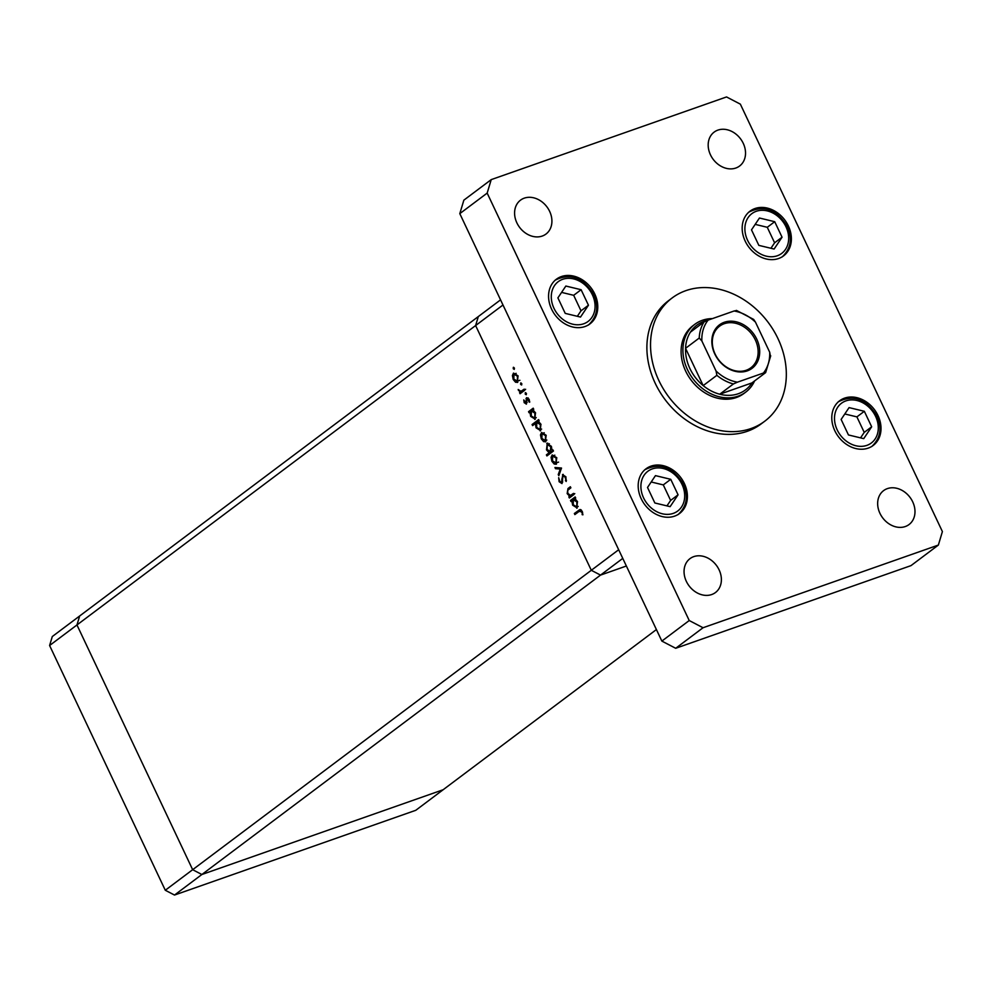 <?xml version="1.0" encoding="UTF-8"?>
<svg xmlns="http://www.w3.org/2000/svg" width="992" height="992" viewBox="0 0 992 992"><rect width="100%" height="100%" fill="white"/><g stroke="black" fill="none" stroke-linecap="round" stroke-linejoin="round"><path stroke-width="1.49" d="M500.563 299.857L478.318 316.56L475.614 325.55L478.318 316.56L79.67 615.97L76.967 624.96L79.67 615.97L52.303 636.529L49.6 645.507L165.292 890.258L174.505 895.057L415.772 810.303L443.139 789.744L201.872 874.51L192.659 869.699L76.967 624.96L49.6 645.507M622.765 558.384L600.532 575.1L626.374 566.01L600.532 575.1L201.872 874.51L192.659 869.699L591.306 570.288L600.532 575.1L591.306 570.288L618.673 549.742L502.994 304.99L475.614 325.55L591.306 570.288L475.614 325.55L76.967 624.96L192.659 869.699L165.292 890.258M656.406 629.56L443.139 789.744L201.872 874.51L174.505 895.057M570.487 495.43L573.5 493.396L574.008 494.475L569.346 497.984L568.838 496.893L569.681 496.26L567.164 493.607L567.97 488.535L570.363 486.737L570.871 487.828L567.672 490.395L567.833 493.359L570.487 495.43L573.599 494.351L570.747 495.343M563.196 474.374L562.501 474.61L565.862 476.768L566.196 481.48L565.204 477.251L563.01 475.701L562.005 483.575L559.116 481.728L558.67 477.698L559.823 481.356L561.472 482.521L562.824 474.436M561.298 482.608L562.675 482.1L561.298 482.608M561.509 468.026L558.818 475.701L558.26 474.536L560.282 469.055L555.495 468.683L554.95 467.505L561.509 468.026M556.487 464.045L554.255 464.082L551.899 461.305L551.081 457.374L552.172 454.919L556.723 457.672L555.979 464.318M545.885 441.614L543.653 441.651L541.297 438.873L540.479 434.942L541.57 432.487L546.133 435.24L545.377 441.886M535.258 419.207L530.67 416.38L529.926 412.102L529.058 412.746L528.55 411.668L533.212 408.171L533.733 409.25L532.915 409.857L535.506 412.784L534.775 419.467M514.327 367.97L514.265 369.371L513.261 368.764L513.31 367.362L514.327 367.97L513.534 367.276M514.265 369.371L513.261 368.764L514.464 368.342M517.812 382.218L515.58 382.255L513.224 379.477L512.405 375.546L513.496 373.091L518.047 375.844L517.303 382.49M521.705 383.582L521.656 384.995L520.639 384.388L520.701 382.986L521.705 383.582L520.924 382.9M521.656 384.995L520.639 384.388L521.842 383.966M520.961 391.332L524.222 389.137L524.731 390.228L520.068 393.725L519.56 392.646L520.242 392.125L518.171 389.496L520.961 391.332L524.086 390.24L521.246 391.232M526.318 393.328L526.256 394.742L525.252 394.134L525.301 392.72L526.318 393.328L525.524 392.646M526.256 394.742L525.252 394.134L526.454 393.712M526.479 404.004L524.198 402.702L523.788 399.937L525.934 402.938L526.541 397.668L529.108 399.243L529.666 402.231L527.074 398.734L526.206 404.153M525.81 403.012L527.05 402.554L525.81 403.012M540.665 430.652L536.077 427.825L535.37 423.522L532.592 425.618L532.072 424.526L538.631 419.616L539.14 420.695L538.334 421.302L540.925 424.229L540.181 430.912M547.77 443.126L546.753 443.474L551.354 446.301L552.098 450.579L552.953 449.934L553.474 451.013L546.914 455.936L546.406 454.844L549.134 452.798L546.505 449.897L547.237 443.213M577.22 507.991L572.632 505.164L571.888 500.886L571.032 501.543L570.512 500.452L575.186 496.955L575.695 498.034L574.889 498.641L577.48 501.568L576.749 508.251M581.548 511.822L579.117 511.388L574.864 514.588L574.356 513.496L579.824 509.578L582.23 511.401L582.874 514.86L581.548 511.822L582.304 511.562M581.548 510.297L579.117 511.388M518.109 380.928L515.58 382.255M513.893 379.242L513.224 379.477M513.323 375.224L512.405 375.546M514.005 374.17L513.794 379.056L517.303 381.139L517.477 376.278L514.005 374.17L516.162 373.352M518.146 376.055L517.477 376.278M518.754 380.618L519.895 380.296M522.635 391.803L519.56 392.646M522.536 391.592L520.242 392.125M523.218 391.084L522.536 390.786M519.126 390.315L518.456 390.55M523.937 390.278L525.636 389.273M524.867 402.454L524.198 402.702M527.037 402.033L526.219 402.318M526.826 400.446L526.107 400.706M528.116 397.879L526.008 398.623M529.691 401.562L528.897 401.847M529.22 399.491L528.562 399.726M531.638 410.849L528.55 411.668M531.526 410.626L533.634 409.039M531.34 416.144L530.67 416.38M530.794 411.792L529.926 412.102M531.402 410.998L531.228 415.933L534.75 418.116L534.924 413.18L531.402 410.998L533.498 410.18M535.581 412.945L534.924 413.18M536.213 417.607L534.415 418.302L536.188 417.682M535.147 423.683L532.072 424.526M535.06 423.485L539.04 420.484M536.746 427.589L536.077 427.825M536.213 423.224L535.37 423.522M536.821 422.443L536.647 427.378L540.156 429.561L540.33 424.626L536.821 422.443L538.904 421.625M541 424.39L540.33 424.626M541.62 429.052L539.822 429.747L541.607 429.127M546.183 440.324L543.653 441.651M541.967 438.638L541.297 438.873M541.396 434.62L540.479 434.942M542.091 433.566L541.868 438.452L545.377 440.535L545.55 435.674L542.091 433.566L544.236 432.748M546.22 435.451L545.55 435.674M546.828 440.026L544.992 440.733L546.815 440.101M549.481 454.001L546.406 454.844M549.382 453.803L552.11 451.744L549.134 452.798M547.175 449.661L546.505 449.897M553.102 450.219L552.098 450.579M553.201 450.852L550.225 451.906L550.783 446.747L547.274 444.565L547.1 449.5L550.61 451.682L553.338 450.728M551.453 446.512L550.783 446.747M549.382 443.746L547.274 444.565M556.785 462.743L554.255 464.082M552.569 461.069L551.899 461.305M551.998 457.052L551.081 457.374M552.693 455.998L552.47 460.871L555.979 462.954L556.152 458.106L552.693 455.998L554.838 455.179M556.822 457.87L556.152 458.106M557.43 462.446L558.583 462.123M559.401 474.139L558.26 474.536M561.41 468.658L560.282 469.055M558.124 467.753L555.495 468.683M566.457 480.326L565.39 480.698M565.961 476.991L565.204 477.251M559.872 481.455L559.116 481.728M562.675 480.835L561.918 481.108M562.551 478.739L561.794 479M571.913 496.05L568.838 496.893M571.814 495.851L569.681 496.26M572.657 495.219L572.037 494.896M567.833 493.371L567.164 493.607M569.916 488.535L570.772 487.618M573.463 494.388L574.79 493.619M573.599 499.633L570.512 500.452M573.5 499.41L575.596 497.835M573.302 504.928L572.632 505.164M572.768 500.588L571.888 500.886M573.376 499.782L573.202 504.717L576.724 506.9L576.885 501.964L573.376 499.782L575.459 498.964M577.555 501.729L576.885 501.964M578.175 506.391L576.389 507.086L578.162 506.466M577.431 512.666L574.356 513.496M577.332 512.455L580.94 509.739M582.874 514.315L582.081 514.588M582.614 512.418L581.833 512.69M778.001 338.669A77.091 62.124 53.1 0 0 672.142 297.96A77.091 62.124 53.1 0 0 658.862 380.531A77.091 62.124 53.1 0 0 764.733 421.228A77.091 62.124 53.1 0 0 778.001 338.669M672.142 297.96L668.496 300.7A77.091 62.124 53.1 0 0 655.216 383.272A77.091 62.124 53.1 0 0 761.075 423.968L764.733 421.228M879.941 513.335A21.204 17.087 53.1 0 0 909.056 524.532A21.204 17.087 53.1 0 0 912.702 501.828A21.204 17.087 53.1 0 0 883.587 490.631A21.204 17.087 53.1 0 0 879.941 513.335M551.577 309.132A27.95 22.518 53.1 0 0 589.955 323.888A27.95 22.518 53.1 0 0 594.766 293.967A27.95 22.518 53.1 0 0 556.4 279.211A27.95 22.518 53.1 0 0 551.577 309.132M745.19 241.118A27.95 22.518 53.1 0 0 783.556 255.874A27.95 22.518 53.1 0 0 788.367 225.94A27.95 22.518 53.1 0 0 750.002 211.184A27.95 22.518 53.1 0 0 745.19 241.118M834.805 430.714A27.95 22.518 53.1 0 0 873.183 445.47A27.95 22.518 53.1 0 0 877.994 415.536A27.95 22.518 53.1 0 0 839.616 400.78A27.95 22.518 53.1 0 0 834.805 430.714M641.204 498.728A27.95 22.518 53.1 0 0 679.582 513.484A27.95 22.518 53.1 0 0 684.393 483.55A27.95 22.518 53.1 0 0 646.015 468.794A27.95 22.518 53.1 0 0 641.204 498.728M516.869 222.853A21.204 17.087 53.1 0 0 545.984 234.05A21.204 17.087 53.1 0 0 549.63 211.346A21.204 17.087 53.1 0 0 520.527 200.148A21.204 17.087 53.1 0 0 516.869 222.853M710.47 154.839A21.204 17.087 53.1 0 0 739.586 166.024A21.204 17.087 53.1 0 0 743.244 143.319A21.204 17.087 53.1 0 0 714.128 132.122A21.204 17.087 53.1 0 0 710.47 154.839M686.34 581.349A21.204 17.087 53.1 0 0 715.443 592.546A21.204 17.087 53.1 0 0 719.101 569.842A21.204 17.087 53.1 0 0 689.986 558.645A21.204 17.087 53.1 0 0 686.34 581.349M694.797 324.322L692.974 325.698A42.396 34.174 53.1 0 0 685.67 371.107A42.396 34.174 53.1 0 0 743.901 393.502L745.724 392.125A42.396 34.174 -126.9 0 1 687.493 369.731A42.396 34.174 -126.9 0 1 694.797 324.322A42.396 34.174 -126.9 0 1 712.442 318.606M703.055 627.738L938.358 545.067L942.4 531.588L740.354 104.148L726.528 96.943L491.226 179.614L487.171 193.093L689.229 620.533L703.055 627.738L675.688 648.284L910.991 565.626L938.358 545.067M491.226 179.614L463.859 200.161L459.804 213.64L661.862 641.092L675.688 648.284M487.171 193.093L459.804 213.64M689.229 620.533L661.862 641.092M849.065 407.613L841.129 419.442L848.458 434.955L863.734 438.638L871.67 426.808L864.342 411.296L849.065 407.613M860.548 437.869L864.23 432.388L856.902 416.876L844.8 413.974M856.902 416.876L864.342 411.296M864.23 432.388L871.67 426.808M759.45 218.017L751.502 229.859L758.843 245.371L774.107 249.042L782.056 237.212L774.715 221.7L759.45 218.017M770.933 248.273L774.603 242.804L767.275 227.292L755.185 224.378M767.275 227.292L774.715 221.7M774.603 242.804L782.056 237.212M655.464 475.627L647.516 487.469L654.856 502.981L670.133 506.652L678.069 494.822L670.741 479.31L655.464 475.627M666.946 505.883L670.629 500.414L663.288 484.902L651.198 481.988M663.288 484.902L670.741 479.31M670.629 500.414L678.069 494.822M565.849 286.043L557.901 297.873L565.229 313.385L580.506 317.068L588.454 305.226L581.114 289.714L565.849 286.043M577.332 316.299L581.002 310.818L573.674 295.306L561.584 292.392M573.674 295.306L581.114 289.714M581.002 310.818L588.454 305.226M756.772 339.202A27.168 21.898 -126.9 0 1 747.261 370.884A27.168 21.898 -126.9 0 1 714.773 353.958A27.168 21.898 -126.9 0 1 724.284 322.276A27.168 21.898 -126.9 0 1 756.772 339.202M715.12 354.057A26.015 20.968 53.1 0 0 750.845 367.796A26.015 20.968 53.1 0 0 755.321 339.921A26.015 20.968 53.1 0 0 719.597 326.182A26.015 20.968 53.1 0 0 715.12 354.057M707.234 320.441A40.474 32.612 53.1 0 0 690.395 332.171A40.474 32.612 53.1 0 0 685.559 348.316A40.474 32.612 53.1 0 0 689.899 368.528A40.474 32.612 53.1 0 0 703.179 385.603A40.474 32.612 53.1 0 0 719.733 394.221L751.948 382.912L765.626 372.632L770.722 355.793M737.453 382.168L763.418 373.042A38.539 31.062 53.1 0 0 769.68 352.185L755.47 322.14A38.539 31.062 53.1 0 0 734.092 310.992L708.127 320.118A38.539 31.062 53.1 0 0 701.865 340.975L699.236 338.036L685.559 348.316L703.179 385.603L716.869 375.323L716.063 371.02A38.539 31.062 53.1 0 0 737.453 382.168L733.41 383.954L719.733 394.221A40.474 32.612 53.1 0 0 751.948 382.912M754.602 380.903A42.396 34.174 -126.9 0 1 745.724 392.125M769.68 352.185L770.474 356.488M755.47 322.14L753.672 319.424L736.399 310.384M734.092 310.992L736.3 310.583M690.395 332.171L704.084 321.904L708.127 320.118M701.865 340.975L716.063 371.02M765.626 372.632L763.418 373.042M524.47 389.682L522.66 390.315M570.747 487.556L567.97 488.535M573.773 493.966L571.814 494.661M580.618 509.578L578.671 510.26M875.614 416.38A24.862 20.038 53.1 0 0 845.891 400.892A24.862 20.038 53.1 0 0 837.186 429.871A24.862 20.038 53.1 0 0 866.909 445.358A24.862 20.038 53.1 0 0 875.614 416.38M785.986 226.784A24.862 20.038 53.1 0 0 756.264 211.296A24.862 20.038 53.1 0 0 747.571 240.287A24.862 20.038 53.1 0 0 777.294 255.762A24.862 20.038 53.1 0 0 785.986 226.784M682.012 484.394A24.862 20.038 53.1 0 0 652.29 468.906A24.862 20.038 53.1 0 0 643.585 497.897A24.862 20.038 53.1 0 0 673.308 513.372A24.862 20.038 53.1 0 0 682.012 484.394M592.385 294.798A24.862 20.038 53.1 0 0 562.662 279.31A24.862 20.038 53.1 0 0 553.97 308.301A24.862 20.038 53.1 0 0 583.68 323.789A24.862 20.038 53.1 0 0 592.385 294.798M699.236 338.036A40.474 32.612 -126.9 0 1 704.084 321.904M733.41 383.954A40.474 32.612 -126.9 0 1 716.869 375.323M871.72 446.561C880.512 438.253 882.248 428.11 876.94 416.156C866.351 398.908 853.43 394.146 838.153 401.872M782.105 256.978C790.897 248.657 792.633 238.526 787.313 226.56C776.736 209.324 763.803 204.563 748.538 212.288M678.119 514.588C686.91 506.267 688.646 496.136 683.339 484.17C672.75 466.934 659.816 462.173 644.552 469.898M588.492 324.992C597.296 316.671 599.032 306.54 593.712 294.574C583.135 277.338 570.202 272.577 554.937 280.302"/></g></svg>
